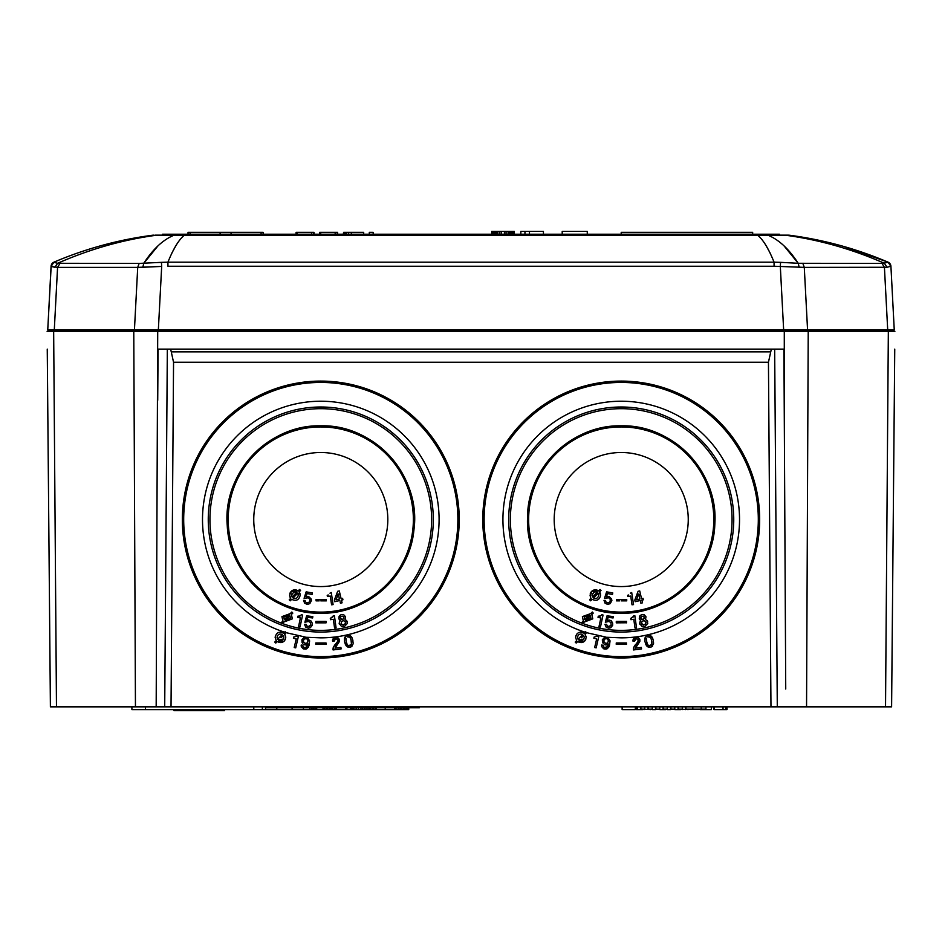 <?xml version="1.0" encoding="UTF-8"?>
<svg xmlns="http://www.w3.org/2000/svg" width="942" height="942" viewBox="0 0 942 942"><rect width="100%" height="100%" fill="white"/><g stroke="black" fill="none" stroke-linecap="round" stroke-linejoin="round"><path stroke-width="1.41" d="M47.253 349.129L50.397 706.841L135.448 706.841L133.776 331.29L53.659 331.29L56.473 706.841M133.776 331.29L157.714 331.29L156.172 706.841L164.709 706.841L135.448 706.841M167.335 349.129L164.709 706.841L891.603 706.841L894.747 349.129M47.1 331.29L53.659 331.29M170.655 349.129L173.552 362.27L171.032 706.841M173.552 362.27L768.448 362.27L771.345 349.129M770.968 706.841L768.448 362.27M656.28 385.596L672.176 390.812M719.111 421.639L737.091 443.776M749.938 468.574L754.059 480.526M756.214 488.839L757.356 494.338M759.099 507.09L759.099 531.971M757.356 544.723L756.214 550.222M754.059 558.535L749.938 570.487M737.091 595.285L719.111 617.422M672.176 648.261L656.28 653.465M586.159 653.465L570.263 648.261M523.328 617.422L505.348 595.285M492.501 570.487L488.38 558.535M486.225 550.222L485.083 544.723M483.34 531.971L483.34 507.09M485.083 494.338L486.225 488.839M488.38 480.526L492.501 468.574M505.348 443.776L523.328 421.639M570.263 390.812L586.159 385.596M355.84 385.596L371.737 390.812M418.672 421.639L436.652 443.776M449.511 468.574L453.62 480.526M455.775 488.839L456.917 494.338M458.66 507.09L458.66 531.971M456.917 544.723L455.775 550.222M453.62 558.535L449.511 570.487M436.652 595.285L418.672 617.422M371.737 648.261L355.84 653.465M285.72 653.465L269.824 648.261M222.889 617.422L204.909 595.285M192.062 570.487L187.941 558.535M185.786 550.222L184.644 544.723M182.901 531.971L182.901 507.09M184.644 494.338L185.786 488.839M187.941 480.526L192.062 468.574M204.909 443.776L222.889 421.639M269.824 390.812L285.72 385.596M785.734 689.002L783.921 349.129L158.079 349.129L157.714 400.291M157.714 331.29L894.9 331.29M891.603 706.841L894.158 416.564M888.341 331.29L885.527 706.841M50.397 706.841L47.842 416.564M864.815 329.877L864.827 331.29L864.815 329.877M878.603 329.877L882.831 329.877M158.115 245.697L143.785 263.289L139.133 263.419L161.435 262.347L161.683 266.421L137.72 267.375L57.568 267.375L54.295 329.877L47.748 329.877L894.252 329.877L890.932 266.48M141.583 329.877L158.35 329.877L134.435 329.877L137.72 267.375L139.133 263.419L57.603 263.289L59.97 263.419L57.568 267.375L51.068 266.421L54.954 267.269L57.603 263.289L53.953 262.347L57.603 263.289C90.173 249.006 123.284 239.633 156.949 235.159L141.406 236.866M63.397 329.877L59.169 329.877M784.816 329.877L807.565 329.877L804.28 267.375L774.336 266.245M884.432 267.375L882.03 263.419L888.047 262.347L882.03 263.419L798.215 263.289L802.867 263.419L804.28 267.375L887.046 267.269L884.432 267.375L887.705 329.877L894.252 329.877L890.92 266.245L887.046 267.269L890.92 266.245A4.698 4.698 0 0 0 888.071 262.17L843.82 246.486M788.454 235.159L757.568 235.159C763.114 239.609 768.613 248.617 774.065 262.17L780.565 262.347L780.317 266.421L780.565 262.347L798.215 263.289L783.885 245.697M161.435 262.347L167.935 262.17C173.387 248.617 178.886 239.609 184.432 235.159L154.853 235.159M51.08 266.245A4.698 4.698 0 0 1 53.929 262.17L51.068 266.421L47.748 329.877L51.198 265.573M127.971 239.28L114.912 242.118M53.929 262.17C85.769 248.617 118.822 239.609 153.099 235.159L153.546 235.159M757.568 235.159L184.432 235.159M787.135 235.159L785.039 235.159C818.716 239.633 851.827 249.006 884.397 263.289L887.046 267.269M760.477 235.159L181.523 235.159M177.402 235.159L162.495 235.159L162.495 234.228L779.505 234.228L779.505 235.159L764.598 235.159M181.888 235.159L181.888 234.228M761.207 235.159L761.207 234.228M319.668 234.228L319.668 232.344L320.727 232.344L320.727 234.228M320.727 232.344L335.164 232.344L335.164 234.228M320.374 232.344L320.374 234.228M335.164 232.344L337.625 232.344L337.625 234.228M337.271 232.344L337.271 234.228M752.658 234.228L752.658 232.344L621.214 232.344L621.214 234.228M343.618 234.228L343.618 232.344L343.265 234.228M343.618 232.344L363.683 232.344L363.683 234.228M351.354 232.344L351.354 234.228M348.54 232.344L348.54 234.228M346.432 232.344L346.432 234.228M345.019 232.344L345.019 234.228M373.185 234.228L373.185 232.344L369.311 232.344L369.311 234.228M188.035 234.228L188.035 232.344L263.148 232.344L263.148 234.228M296.082 234.228L296.082 232.344L314.039 232.344L314.039 234.228M313.686 232.344L313.686 234.228M311.578 232.344L311.578 234.228M297.142 232.344L297.142 234.228M296.789 232.344L296.789 234.228M524.953 234.228L524.953 231.402L520.844 231.402L520.844 234.228M524.953 231.402L543.428 231.402L543.428 234.228M529.463 231.402L529.463 234.228M506.054 234.228L506.054 231.402L504.417 231.402L504.417 234.228M504.417 231.402L501.533 231.402L501.533 234.228M491.677 234.228L491.677 231.402L499.896 231.402L499.896 234.228M499.896 231.402L501.533 231.402M497.835 231.402L497.835 234.228M496.611 231.402L496.611 234.228M495.374 231.402L495.374 234.228M494.138 231.402L494.138 234.228M493.325 231.402L493.325 234.228M492.501 231.402L492.501 234.228M492.089 231.402L492.089 234.228M506.054 231.402L514.273 231.402L514.273 234.228M513.861 231.402L513.861 234.228M513.449 231.402L513.449 234.228M512.625 231.402L512.625 234.228M511.8 231.402L511.8 234.228M510.576 231.402L510.576 234.228M509.339 231.402L509.339 234.228M508.103 231.402L508.103 234.228M562.209 234.228L562.209 231.402L587.266 231.402L587.266 234.228M174.152 235.159C163.166 239.633 153.04 249.006 143.785 263.289L142.831 267.269L161.683 266.421L158.35 329.877M888.824 262.759L890.084 263.984M890.108 264.007L890.932 266.421L888.071 262.17A4.698 4.698 0 0 1 890.92 266.245A4.698 4.698 0 0 0 888.071 262.17C856.231 248.617 823.178 239.609 788.901 235.159M825.934 241.847L813.97 239.268M766.023 245.497L770.403 253.563M171.621 253.516L175.977 245.497M767.848 235.159C778.834 239.633 788.96 249.006 798.215 263.289L799.169 267.269M77.185 329.877L77.173 331.29L77.185 329.877M621.214 656.621A137.096 137.096 0 0 1 484.129 519.537A137.096 137.096 0 0 1 621.214 382.44A137.096 137.096 0 0 1 758.31 519.537A137.096 137.096 0 0 1 621.214 656.621M621.214 381.086A138.439 138.439 0 0 0 482.775 519.537A138.439 138.439 0 0 0 621.214 657.975A138.439 138.439 0 0 0 759.664 519.537A138.439 138.439 0 0 0 621.214 381.086A138.439 138.439 0 0 0 482.775 519.537A138.439 138.439 0 0 0 621.214 657.975A138.439 138.439 0 0 0 759.664 519.537A138.439 138.439 0 0 0 621.214 381.086M602.515 642.55L602.35 639.748L603.245 643.751L602.35 639.748L604.788 637.204L621.214 637.852A118.315 118.315 0 0 0 739.529 519.537A118.315 118.315 0 0 0 621.214 401.221A118.315 118.315 0 0 0 585.076 632.188L584.099 633.177C579.613 631.069 576.775 632.471 575.586 637.381L575.962 635.414M616.245 642.974L626.465 642.974L616.245 642.974L616.245 644.352L616.245 642.974L616.245 644.352L626.465 644.352L626.465 642.974M618.6 644.352L616.245 644.281A124.839 124.839 0 0 0 623.981 644.352M634.72 639.948L635.968 638.864L634.696 641.043L634.625 640.419L633.036 641.231L633.012 639.853L632.965 640.631M633.507 638.864L635.626 637.369L638.276 637.652L634.884 637.616L633.012 639.853L635.626 637.369M638.959 638.181L639.924 639.759L637.31 637.322M639.453 642.126L639.677 639.017L639.948 641.137L638.24 643.516M637.157 644.717L639.182 642.468L635.438 648.155L641.349 647.425L641.537 648.932L633.507 649.945L641.537 648.932L641.349 647.425L635.438 648.155L637.169 644.717L635.626 647.213L635.98 648.096M640.807 647.484L639.194 647.684M633.66 649.921L634.037 646.801L633.401 649.026L634.037 646.801L637.993 641.537L638.052 639.536L638.335 640.572M637.687 639.112L638.252 639.959L636.568 638.794A120.246 120.246 0 0 1 635.968 638.864L636.498 638.806M645.4 637.063L644.917 638.417L646.824 635.662L649.862 635.32L652.382 637.593L653.418 640.96L652.724 638.452M653.595 643.256L653.159 639.759M644.952 641.526L646.871 646.106L649.956 647.319A130.985 130.985 0 0 0 651.016 647.083L653.465 644.069L650.993 647.095A130.985 130.985 0 0 1 649.945 647.331L647.99 646.954L645.988 644.893L644.952 641.526L645.082 637.758L644.775 639.229M607.837 637.404L610.063 640.854L609.415 645.694L610.063 640.854L608.697 647.284L606.719 648.967L604.234 649.014L607.213 648.732L609.121 646.577M603.657 648.767L601.82 646.765L603.657 648.767L605.918 649.144M601.62 646.118L601.644 645.034L603.139 645.282L603.174 646.059L603.139 645.282L601.644 645.034A127.029 127.029 0 0 0 603.151 645.27M605.824 644.952L604.352 644.552L606.601 644.929L608.308 643.975L607.237 646.73L608.308 643.975L607.237 646.73L605.529 647.684L603.928 647.119L603.139 645.282M605.588 637.028L586.548 632.671L585.1 634.166L585.688 635.155M586.054 636.239L586.183 637.381C584.923 642.326 582.085 643.727 577.67 641.596L576.198 643.068L575.209 642.067L576.198 643.068L577.67 641.596L576.433 642.833M585.794 639.383L584.758 640.996M584.228 641.502L577.67 641.596M576.174 643.033L575.209 642.067L576.669 640.607L575.586 637.381L576.669 640.607L575.209 642.067M577.022 633.754L578.588 632.612M580.449 632.106L584.099 633.177L585.571 631.705L586.56 632.706L585.571 631.705L585.076 632.188M594.649 647.519L596.686 638.912L594.649 647.519L596.145 647.872L596.663 645.647M594.143 637.051L593.86 638.24L594.143 637.051L597.499 636.121L594.143 637.051M598.935 635.991L597.499 636.121L598.935 635.98L596.145 647.872M607.237 646.73L604.481 647.519L607.237 646.73M586.56 632.706L585.1 634.166L586.56 632.706L585.571 631.705L584.099 633.177M585.1 634.166L586.183 637.381M579.801 639.465L579.036 640.23C581.826 641.372 583.569 640.419 584.275 637.381L583.722 635.544L584.275 637.381M577.493 637.381L578.047 639.229L582.733 634.543C579.895 633.424 578.153 634.378 577.493 637.381L578.047 639.229L582.733 634.543L578.047 639.229L577.493 637.381C578.153 634.378 579.895 633.424 582.733 634.543M621.214 407.003A112.522 112.522 0 0 0 508.692 519.537A112.522 112.522 0 0 0 621.214 632.058A112.522 112.522 0 0 0 733.747 519.537A112.522 112.522 0 0 0 621.214 407.003A112.522 112.522 0 0 0 508.692 519.537A112.522 112.522 0 0 0 621.214 632.058A112.522 112.522 0 0 0 733.747 519.537A112.522 112.522 0 0 0 621.214 407.003M621.214 613.266A93.729 93.729 0 0 0 714.954 519.537A93.729 93.729 0 0 0 621.214 425.796A93.729 93.729 0 0 0 527.485 519.537A93.729 93.729 0 0 0 621.214 613.266A93.717 93.717 0 0 1 527.508 519.537A93.717 93.717 0 0 1 621.214 425.819A93.717 93.717 0 0 1 714.931 519.537A93.717 93.717 0 0 1 621.214 613.242C570.605 614.584 525.389 568.65 527.52 518.065C527.049 468.504 571.676 424.571 621.214 425.819C672.918 424.395 718.687 472.366 714.825 523.952C713.706 572.418 669.691 614.408 621.214 613.242M621.214 621.39L626.512 621.39L626.512 622.768L616.268 622.85L616.292 621.39L621.214 621.39M641.455 614.667L639.524 616.468L639.265 618.859L639.948 615.609L642.35 614.467L644.128 614.714L646 616.774L645.494 619.518L647.154 620.696L647.755 623.474L644.94 626.371L641.808 626.289L639.571 623.263L640.678 620.413M644.128 614.714L646 616.774M645.447 619.389L647.672 621.649M636.521 627.843L634.837 615.668L633.613 615.927L634.814 615.75L636.521 627.843L635.014 628.055L633.778 619.294L630.904 619.695L630.751 618.399L633.542 616.303M590.811 613.477L592.271 612.006L593.248 613.101L592.259 612.1L590.787 613.572L582.415 616.598M592.765 618.812L591.835 614.514L592.753 618.87L584.358 621.991L582.886 623.463L581.897 622.462L583.369 621.002L582.392 616.692L590.787 613.572M583.381 620.908L581.897 622.462M598.582 616.162L600.501 615.95L601.867 614.69L603.045 615.032L600.478 626.972L598.982 626.642L600.843 617.999L598.017 617.387L598.582 616.162L598.017 617.387M603.045 615.032L601.867 614.69M600.866 617.905L598.982 626.642M598.276 616.198L598.029 617.293M611.205 620.813L612.618 623.133L612.665 625.288L612.63 623.039L611.228 620.719L608.991 620.083L607.237 620.637L608.096 617.351L613.089 617.964L613.23 616.68L607.025 615.927L605.341 622.25L607.037 615.832L613.242 616.586L613.089 617.964M606.471 624.381L604.941 624.346L606.483 624.287L607.472 626.194L609.745 626.477L611.17 624.958L610.852 622.462L608.826 621.437L605.341 622.25M611.181 624.864L608.979 626.595L607.496 626.1L606.483 624.287M607.249 620.543L608.991 620.083M611.228 620.719L609.003 619.989M626.512 621.39L616.268 621.484M626.489 621.484L626.489 622.85M604.529 598.288L606.601 591.835L604.529 598.288L608.803 597.805L610.239 599.3L610.192 601.302L610.404 600.101M591.588 599.901L592.129 599.347C596.663 601.432 599.501 600.019 600.643 595.144L599.548 591.929L600.16 591.317M590.87 597.982L589.668 599.83L590.94 600.549M590.045 595.144L592.047 590.999L590.045 595.144L590.516 597.334M599.477 590.01L598.559 590.928A5.299 5.299 0 0 0 592.047 590.999L598.559 590.928L591.988 591.046L590.952 592.177M590.646 592.695L590.257 593.648M619.648 600.866L616.515 600.843L616.515 599.501L621.214 599.501L616.515 599.501L616.515 600.866L618.082 600.866M606.495 596.781L609.038 596.451L606.495 596.781L607.531 593.554L612.488 594.426L612.759 592.93L606.601 591.835L612.759 592.93M609.038 596.451L611.546 598.912L609.038 596.451M611.546 598.912L611.888 600.513L611.546 598.912M611.888 600.513L610.251 603.634L607.637 604.411L605.058 603.186L604.01 600.372L605.541 600.478L605.93 601.797L605.541 600.478L604.01 600.372M606.448 602.35L607.896 602.915L609.757 602.009L607.896 602.915L606.448 602.35M609.757 602.009L610.192 601.302L609.757 602.009M600.03 589.468L601.02 590.457L600.03 589.468M621.214 586.572A67.035 67.035 0 0 1 554.19 519.537A67.035 67.035 0 0 1 621.214 452.501A67.035 67.035 0 0 1 688.249 519.537A67.035 67.035 0 0 1 621.214 586.572M627.819 596.498L630.693 596.062L627.808 596.51L627.643 595.297L627.808 596.51L627.643 595.297L628.667 594.979M639.724 590.928L641.537 598.653L643.021 598.3L641.537 598.653L639.724 590.928L638.087 591.305L634.814 600.066L637.569 592.706M639.983 592.035L640.23 593.095M632.023 604.811L633.53 604.587L632.023 604.811L630.693 596.062M630.398 593.177L631.693 592.518L633.53 604.587M641.537 598.653L641.161 597.063M643.362 599.795L641.879 600.136L642.503 602.809L641.879 600.136L643.362 599.795L643.021 598.3M642.503 602.809L640.878 603.198L640.56 601.856M638.087 591.305L634.814 600.066L635.202 601.702L640.254 600.525L637.675 601.126M621.214 599.501L626.736 599.501L621.214 599.501M624.829 600.866L623.628 600.866M621.214 600.866L626.736 600.866L626.736 599.501M634.814 600.066L635.202 601.702L640.254 600.525M639.901 599.03L636.486 599.83L638.723 593.99L639.901 599.03L638.723 593.99L636.486 599.83L639.901 599.03L636.486 599.83L637.11 598.194M599.548 591.929L600.49 593.884A5.299 5.299 0 0 0 599.548 591.929L601.02 590.457M596.745 592.742L596.439 591.929L594.355 591.894L591.953 595.144L592.494 596.992L596.745 592.742A77.185 77.185 0 0 0 598.229 593.225L593.495 597.982C596.345 599.088 598.088 598.146 598.735 595.144L598.229 593.225L600.49 593.884M591.129 598.358L589.668 599.83L590.658 600.819L592.129 599.347C596.675 601.42 599.512 600.019 600.643 595.144C599.501 600.03 596.663 601.432 592.129 599.347M591.788 614.561L593.248 613.101M584.735 619.624L589.421 614.938L584.252 617.116L584.735 619.624L584.264 617.057M590.422 615.938L585.724 620.625L590.893 618.482L590.422 615.938M589.445 614.843L584.746 619.53M590.917 618.364L585.794 620.554M601.856 614.785L600.49 616.044L598.57 616.256M612.665 625.288L610.828 627.678L608.768 628.196L606.142 627.113L604.941 624.346M644.175 614.843L642.35 614.467M641.502 614.796L642.397 614.596M639.265 618.859L640.725 620.543L640.054 621.167M639.783 624.122L640.113 621.296M644.187 618.576L644.363 617.128L643.209 616.139L641.42 616.527L640.784 617.905L641.549 619.294L643.28 619.377L644.316 616.998M643.81 624.793L645.67 623.922L645.882 622.038L644.352 620.684L642.256 621.143L641.408 623.015L643.033 624.817L645.117 624.358L646.012 622.627M643.857 624.923L641.82 624.146M642.691 619.506L643.798 618.965M640.854 618.364L642.644 619.377M645.835 621.908L645.965 622.497M633.177 616.975L630.74 618.482M633.613 615.927L633.154 617.069M626.465 644.352L621.214 644.352M593.86 638.24L596.686 638.912M637.993 641.537L636.274 643.751L637.993 641.537M635.461 644.622L634.684 645.8M634.708 641.043A122.26 122.26 0 0 1 633.036 641.219M636.25 646.059L635.438 648.155M638.57 647.766L641.161 647.448M633.507 649.945L633.401 649.026L633.507 649.945L641.396 648.956M638.676 649.297L636.356 649.58M634.037 646.801L633.566 647.931M648.426 635.167L647.378 635.391M651.923 636.91L652.382 637.593L651.923 636.91M649.862 635.32L649.062 635.179L649.862 635.32M646.141 636.121L646.824 635.662L646.141 636.121M646.542 640.878L646.471 638.393M646.53 640.878L647.413 644.269L646.918 642.668L647.872 644.952L649.627 645.835A129.454 129.454 0 0 0 650.663 645.6L651.899 644.092L651.84 641.608L650.957 638.205L648.744 636.651A120.305 120.305 0 0 1 647.707 636.886M648.967 645.659L651.699 644.599L649.627 645.823L647.872 644.952L648.967 645.659M651.558 646.824L652.618 645.965M651.499 636.38L650.38 635.52M320.786 381.086A138.439 138.439 0 0 0 182.336 519.537A138.439 138.439 0 0 0 320.786 657.975A138.439 138.439 0 0 0 459.225 519.537A138.439 138.439 0 0 0 320.786 381.086A138.439 138.439 0 0 0 182.336 519.537A138.439 138.439 0 0 0 320.786 657.975A138.439 138.439 0 0 0 459.225 519.537A138.439 138.439 0 0 0 320.786 381.086M320.786 656.621A137.096 137.096 0 0 1 183.69 519.537A137.096 137.096 0 0 1 320.786 382.44A137.096 137.096 0 0 1 457.871 519.537A137.096 137.096 0 0 1 320.786 656.621M302.076 642.55L301.911 639.748L302.806 643.751L301.911 639.748L304.348 637.204L320.786 637.852A118.315 118.315 0 0 0 439.09 519.537A118.315 118.315 0 0 0 320.786 401.221A118.315 118.315 0 0 0 284.649 632.188L283.66 633.177C279.173 631.069 276.336 632.471 275.146 637.381L275.523 635.414M315.805 642.974L326.026 642.974L315.805 642.974L315.805 644.352L315.805 642.974L315.805 644.352L326.026 644.352L326.026 642.974M318.16 644.352L315.805 644.281A124.839 124.839 0 0 0 323.542 644.352M334.28 639.948L335.529 638.864L334.257 641.043L334.186 640.419L332.597 641.231L332.573 639.853L332.526 640.631M333.068 638.864L335.187 637.369L337.837 637.652L334.445 637.616L332.573 639.853L335.187 637.369M338.519 638.181L339.485 639.759L336.871 637.322M339.485 639.759L337.801 643.516M336.73 644.717L339.014 642.126L334.999 648.155L340.91 647.425L341.098 648.932L333.079 649.945L341.098 648.932L340.91 647.425L334.999 648.155L336.73 644.717L335.187 647.213L335.54 648.096M340.368 647.484L338.755 647.684M333.221 649.921L333.598 646.801L332.962 649.026L333.598 646.801L337.554 641.537L337.613 639.536L337.895 640.572M337.248 639.112L337.825 639.959L336.129 638.794A120.246 120.246 0 0 1 335.529 638.864L336.058 638.806M344.96 637.063L344.478 638.417L346.385 635.662L349.423 635.32L351.943 637.593L352.979 640.96L352.284 638.452M353.156 643.256L352.72 639.759M344.513 641.526L346.432 646.106L349.517 647.319A130.985 130.985 0 0 0 350.589 647.083L353.026 644.069L350.554 647.095A130.985 130.985 0 0 1 349.506 647.331L347.551 646.954L345.549 644.893L344.513 641.526L344.642 637.758L344.336 639.229M307.398 637.404L309.624 640.854L308.976 645.694L309.624 640.854L308.258 647.284L306.28 648.967L303.795 649.014L306.774 648.732L308.682 646.577M303.218 648.767L301.381 646.765L303.218 648.767L305.479 649.144M301.181 646.118L301.204 645.034L302.712 645.282L302.735 646.059L302.712 645.282L301.204 645.034A127.029 127.029 0 0 0 302.712 645.27L303.489 647.119L305.09 647.684L304.042 647.519L306.421 647.13L307.869 643.975L306.162 644.929L303.913 644.552L305.385 644.952M305.149 637.028L286.109 632.671L284.661 634.166L285.249 635.155M285.614 636.239L285.744 637.381C284.484 642.326 281.646 643.727 277.231 641.596L275.759 643.068L274.77 642.067L275.759 643.068L277.231 641.596L275.994 642.833M285.355 639.383L284.319 640.996M283.789 641.502L277.231 641.596M275.735 643.033L274.77 642.067L276.23 640.607L275.146 637.381L276.23 640.607L274.77 642.067M276.583 633.754L278.149 632.612M280.01 632.106L283.66 633.177L285.132 631.705L286.121 632.706L285.132 631.705L284.649 632.188M294.21 647.519L296.247 638.912L294.21 647.519L295.706 647.872L296.224 645.647M293.704 637.051L293.421 638.24L293.704 637.051L297.06 636.121L293.704 637.051M298.496 635.991L297.06 636.121L298.496 635.98L295.706 647.872M307.869 643.975L307.222 646.024L307.869 643.975L306.998 644.599M286.121 632.706L284.661 634.166L286.121 632.706L285.132 631.705L283.66 633.177M284.661 634.166L285.744 637.381M279.362 639.465L278.596 640.23C281.387 641.372 283.13 640.419 283.836 637.381L283.283 635.544L283.836 637.381M277.054 637.381L277.607 639.229L282.294 634.543C279.456 633.424 277.713 634.378 277.054 637.381L277.607 639.229L282.294 634.543L277.607 639.229L277.054 637.381C277.713 634.378 279.456 633.424 282.294 634.543M320.786 407.003A112.522 112.522 0 0 0 208.253 519.537A112.522 112.522 0 0 0 320.786 632.058A112.522 112.522 0 0 0 433.308 519.537A112.522 112.522 0 0 0 320.786 407.003A112.522 112.522 0 0 0 208.253 519.537A112.522 112.522 0 0 0 320.786 632.058A112.522 112.522 0 0 0 433.308 519.537A112.522 112.522 0 0 0 320.786 407.003M320.786 613.266A93.729 93.729 0 0 0 414.515 519.537A93.729 93.729 0 0 0 320.786 425.796A93.729 93.729 0 0 0 227.046 519.537A93.729 93.729 0 0 0 320.786 613.266A93.717 93.717 0 0 1 227.069 519.537A93.717 93.717 0 0 1 320.786 425.819A93.717 93.717 0 0 1 414.492 519.537A93.717 93.717 0 0 1 320.786 613.242C367.121 614.255 409.841 575.986 413.927 529.816C421.451 476.428 374.669 424.194 320.786 425.819C268.541 424.347 222.5 473.367 227.246 525.412C229.141 573.325 272.85 614.372 320.786 613.242M320.786 621.39L326.073 621.39L326.062 622.85L315.829 622.85L315.853 621.39L320.786 621.39M341.016 614.667L339.085 616.468L338.826 618.859L339.509 615.609L341.911 614.467L343.689 614.714L345.561 616.774L345.055 619.518L346.715 620.696L347.315 623.474L344.501 626.371L341.369 626.289L339.132 623.263L340.239 620.413M343.689 614.714L345.561 616.774M345.007 619.389L347.233 621.649M336.082 627.843L334.398 615.668L333.174 615.927L334.375 615.75L336.082 627.843L334.575 628.055L333.338 619.294L330.465 619.695L330.312 618.399L333.103 616.303M290.371 613.477L291.843 612.006L292.821 613.101L291.82 612.1L290.348 613.572L281.976 616.598M292.326 618.812L291.396 614.514L292.314 618.87L283.919 621.991L282.447 623.463L281.458 622.462L282.93 621.002L281.952 616.692L290.348 613.572M282.941 620.908L281.458 622.462M298.143 616.162L300.062 615.95L301.428 614.69L302.606 615.032L300.039 626.972L298.543 626.642L300.404 617.999L297.578 617.387L298.143 616.162L297.578 617.387M302.606 615.032L301.428 614.69M300.427 617.905L298.543 626.642M297.837 616.198L297.59 617.293M310.766 620.813L312.179 623.133L312.226 625.288L312.191 623.039L310.789 620.719L308.552 620.083L306.798 620.637L307.657 617.351L312.65 617.964L312.791 616.68L306.586 615.927L304.902 622.25L306.597 615.832L312.803 616.586L312.65 617.964M306.032 624.381L304.502 624.346L306.044 624.287L307.045 626.194L309.306 626.477L310.73 624.958L310.413 622.462L308.387 621.437L304.902 622.25M310.742 624.864L308.54 626.595L307.057 626.1L306.044 624.287M306.809 620.543L308.552 620.083M310.789 620.719L308.564 619.989M326.073 621.39L315.829 621.484M326.062 621.484L326.062 622.85M304.089 598.288L306.162 591.835L304.089 598.288L308.364 597.805L309.8 599.3L309.753 601.302L309.965 600.101M291.149 599.901L291.69 599.347C296.224 601.432 299.061 600.03 300.204 595.144C299.061 600.03 296.224 601.432 291.69 599.347C296.235 601.42 299.073 600.019 300.204 595.144L299.12 591.929L299.721 591.317M290.077 597.334L289.606 595.144L290.689 598.358L289.229 599.83L290.501 600.549M293.162 590.139L291.608 590.999L289.606 595.144L290.43 597.982M291.549 591.046L290.513 592.177M290.207 592.695L289.818 593.648M319.208 600.866L316.076 600.843L316.076 599.501L320.786 599.501L316.076 599.501L316.076 600.866L317.642 600.866M306.056 596.781L308.599 596.451L306.056 596.781L307.092 593.554L312.049 594.426L312.32 592.93L306.162 591.835L312.32 592.93M308.599 596.451L311.107 598.912L308.599 596.451M311.107 598.912L311.449 600.513L311.107 598.912M311.449 600.513L309.812 603.634L307.198 604.411L304.619 603.186L303.571 600.372L305.102 600.478L305.491 601.797L305.102 600.478L303.571 600.372M306.009 602.35L307.457 602.915L309.317 602.009L307.457 602.915L306.009 602.35M309.317 602.009L309.753 601.302L309.317 602.009M320.786 586.572A67.035 67.035 0 0 1 253.751 519.537A67.035 67.035 0 0 1 320.786 452.501A67.035 67.035 0 0 1 387.821 519.537A67.035 67.035 0 0 1 320.786 586.572M289.606 595.144L291.608 590.999L298.119 590.928L294.787 589.845M299.038 590.01L299.591 589.468L300.58 590.457L299.591 589.468L298.119 590.928A5.299 5.299 0 0 0 291.608 590.999A77.185 77.185 0 0 0 293.916 591.894L291.514 595.144L292.067 596.992L296.754 592.294L293.916 591.894A3.391 3.391 0 0 1 296.754 592.294L292.067 596.992L291.514 595.144L293.939 591.894M327.38 596.498L330.253 596.062L327.369 596.51L327.204 595.297L327.369 596.51L327.204 595.297L328.228 594.979M339.285 590.928L341.098 598.653L342.582 598.3L341.098 598.653L339.285 590.928L337.648 591.305L334.375 600.066L337.13 592.706M339.544 592.035L339.791 593.095M331.584 604.811L333.091 604.587L331.584 604.811L330.253 596.062M329.971 593.177L331.254 592.518L333.091 604.587M341.098 598.653L340.721 597.063M342.935 599.795L341.44 600.136L342.076 602.809L341.44 600.136L342.935 599.795L342.582 598.3M342.076 602.809L340.439 603.198L340.121 601.856M337.648 591.305L334.375 600.066L334.763 601.702L339.815 600.525L337.236 601.126M320.786 599.501L326.297 599.501L320.786 599.501M324.389 600.866L323.188 600.866M320.786 600.866L326.297 600.866L326.297 599.501M334.375 600.066L334.763 601.702L339.815 600.525M339.461 599.03L336.047 599.83L338.284 593.99L339.461 599.03L338.284 593.99L336.047 599.83L339.461 599.03L336.047 599.83L336.671 598.194M299.12 591.929L300.051 593.884A5.299 5.299 0 0 0 299.12 591.929L300.58 590.457M296.306 592.742A77.185 77.185 0 0 0 297.79 593.225L293.056 597.982C295.906 599.088 297.648 598.146 298.296 595.144L297.79 593.225L300.051 593.884M290.689 598.358L289.229 599.83L290.218 600.819L291.69 599.347M291.349 614.561L292.821 613.101M284.296 619.624L288.982 614.938L283.813 617.116L284.296 619.624L283.825 617.057M289.983 615.938L285.285 620.625L290.454 618.482L289.983 615.938M289.006 614.843L284.307 619.53M290.477 618.364L285.355 620.554M301.416 614.785L300.051 616.044L298.131 616.256M312.226 625.288L310.389 627.678L308.328 628.196L305.703 627.113L304.502 624.346M343.736 614.843L341.911 614.467M341.063 614.796L341.958 614.596M338.826 618.859L340.286 620.543L339.626 621.167M339.344 624.122L339.673 621.296M343.748 618.576L343.924 617.128L342.77 616.139L340.98 616.527L340.345 617.905L341.11 619.294L342.841 619.377L343.877 616.998M343.371 624.793L345.231 623.922L345.443 622.038L343.912 620.684L341.816 621.143L341.098 623.592L342.594 624.817L344.678 624.358L345.573 622.627M343.418 624.923L341.381 624.146M342.252 619.506L343.359 618.965M340.415 618.364L342.205 619.377M345.396 621.908L345.526 622.497M332.738 616.975L330.301 618.482M333.174 615.927L332.714 617.069M326.026 644.352L320.786 644.352M293.421 638.24L296.247 638.912M337.554 641.537L335.835 643.751L337.554 641.537M335.022 644.622L334.245 645.8M339.556 640.36L339.014 642.126M334.269 641.043A122.26 122.26 0 0 1 332.597 641.219M335.811 646.059L334.999 648.155M338.131 647.766L340.721 647.448M333.079 649.945L332.962 649.026L333.079 649.945L340.957 648.956M338.237 649.297L335.917 649.58M333.598 646.801L333.127 647.931M347.987 635.167L346.95 635.391M351.484 636.91L351.943 637.593L351.484 636.91M349.423 635.32L348.622 635.179L349.423 635.32M345.702 636.121L346.385 635.662L345.702 636.121M346.103 640.878L346.032 638.393M346.091 640.878L346.974 644.269L346.479 642.668L347.433 644.952L349.188 645.835A129.454 129.454 0 0 0 350.224 645.6L351.46 644.092L351.401 641.608L350.518 638.205L348.305 636.651A120.305 120.305 0 0 1 347.268 636.886M348.528 645.659L351.26 644.599L349.188 645.823L347.433 644.952L348.528 645.659M351.119 646.824L352.178 645.965M351.06 636.38L349.941 635.52M404.224 707.772L404.224 709.656L131.904 709.656L131.904 706.841M265.538 706.841L265.538 709.656M419.425 706.841L419.425 707.772L265.538 707.772M408.734 707.772L408.734 709.656L407.18 709.656L407.18 707.772M395.381 709.656L395.381 707.772M396.912 709.656L396.912 707.772M398.678 709.656L398.678 707.772M400.162 709.656L400.162 707.772M401.374 709.656L401.374 707.772M403.046 709.656L403.046 707.772M404.224 709.656L405.814 709.656L405.814 707.772M407.18 709.656L406.449 709.656L406.449 707.772M406.449 709.656L405.814 709.656M407.038 709.656L407.038 707.772M385.219 709.656L385.219 707.772M394.498 709.656L394.498 707.772M332.856 709.656L332.856 707.772M334.928 709.656L334.928 707.772M352.555 709.656L352.555 707.772M353.945 709.656L353.945 707.772M356.147 709.656L356.147 707.772M358.301 709.656L358.301 707.772M360.963 709.656L360.963 707.772M362.8 709.656L362.8 707.772M364.601 709.656L364.601 707.772M366.132 709.656L366.132 707.772M367.898 709.656L367.898 707.772M369.382 709.656L369.382 707.772M370.606 709.656L370.606 707.772M372.267 709.656L372.267 707.772M373.444 709.656L373.444 707.772M375.034 709.656L375.034 707.772M375.67 709.656L375.67 707.772M376.258 709.656L376.258 707.772M376.4 709.656L376.4 707.772M346.892 709.656L346.892 707.772M350.506 709.656L350.506 707.772M351.719 709.656L351.719 707.772M336.353 709.656L336.353 707.772M345.679 709.656L345.679 707.772M323 709.656L323 707.772M316.7 709.656L316.7 707.772M324.59 709.656L324.59 707.772M326.12 709.656L326.12 707.772M327.439 709.656L327.439 707.772M329.064 709.656L329.064 707.772M330.301 709.656L330.301 707.772M331.207 709.656L331.207 707.772M332.09 709.656L332.09 707.772M332.267 709.656L332.267 707.772M292.102 709.656L292.102 707.772M303.395 709.656L303.395 707.772M309.694 709.656L309.694 707.772M311.284 709.656L311.284 707.772M312.815 709.656L312.815 707.772M314.133 709.656L314.133 707.772M315.758 709.656L315.758 707.772M223.972 710.598L210.078 710.598L210.078 709.656M210.078 710.598L174.023 710.598L174.023 709.656M174.835 710.598L174.835 709.656M637.239 706.841L637.239 709.656L636.368 709.656L636.368 706.841L636.368 709.656M632.235 709.656L622.532 709.656L635.332 709.656L635.332 706.841M685.929 706.841L685.929 709.185L705.947 709.185L705.947 706.841M692.794 709.185L692.794 706.841M688.202 709.656L680.689 709.185M685.552 706.841L685.552 709.656M682.314 706.841L682.314 709.656M678.417 706.841L678.417 709.185L682.314 709.185M680.689 709.656L674.802 709.656L674.802 706.841M678.04 706.841L678.04 709.656M670.904 706.841L670.904 709.185L674.802 709.185M670.527 706.841L670.527 709.656L673.177 709.185M667.289 706.841L667.289 709.656L665.664 709.185M663.392 706.841L663.392 709.185L667.289 709.185M665.664 709.656L659.777 709.656L659.777 706.841M663.015 706.841L663.015 709.656M655.879 706.841L655.879 709.185L659.777 709.185M655.502 706.841L655.502 709.656L658.152 709.185M652.264 706.841L652.264 709.656L650.639 709.185M648.379 706.841L648.379 709.185L652.264 709.185M650.639 709.656L643.127 709.185M647.99 706.841L647.99 709.656M644.752 706.841L644.752 709.656M640.866 706.841L640.866 709.185L644.752 709.185M643.127 709.656L637.239 709.656M640.478 706.841L640.478 709.656M636.462 706.841L636.462 709.185L637.239 709.185M655.502 709.656L652.264 709.656M670.527 709.656L667.289 709.656M725.599 706.841L725.599 709.656L723.044 709.656L723.009 706.841M722.879 706.841L723.044 709.656M722.844 709.656L713.989 709.656L713.989 706.841M714.448 706.841L714.448 709.656M727 706.841L727 709.656L725.599 709.656M726.529 706.841L726.529 709.656M700.271 709.656L711.387 709.656L711.387 706.841M693.995 709.185L689.779 709.185M658.917 709.185L659.777 709.656M596.58 594.897L598.182 593.295L598.735 595.144C598.088 598.135 596.345 599.088 593.495 597.982L595.014 596.463M598.735 595.144C598.088 598.146 596.345 599.088 593.495 597.982L598.182 593.295L598.488 593.872M598.665 594.496L598.735 595.085M596.828 598.182L597.511 597.746M592.494 596.992L597.193 592.294L592.494 596.992L591.953 595.144L594.355 591.894A3.391 3.391 0 0 1 597.193 592.294L596.427 591.929M595.073 591.764L594.461 591.87M594.378 591.894L594.355 591.894A77.185 77.185 0 0 1 592.047 590.999M591.953 595.144L592.224 593.825M637.428 597.369L637.769 596.486M638.735 594.049L638.382 594.861M638.888 594.743L639.394 596.875M583.204 636.062L581.473 637.793M583.887 638.959L579.036 640.23M583.899 638.935L582.262 640.489M580.248 640.713L579.542 640.501M578.718 634.778L579.342 634.366M651.899 644.092L651.452 639.818L651.899 644.092M650.498 637.534L651.087 638.652M649.403 636.827L647.707 636.874L650.098 637.145M647.413 644.269L647.872 644.952L647.413 644.269M650.957 638.205L651.452 639.818M605.07 644.834L604.352 644.552M608.308 643.975L607.437 644.599M608.497 640.913L607.566 639.053L606.118 638.511L604.634 639.041L603.692 641.043L604.623 642.903L606.071 643.445L607.555 642.915L608.497 640.913M608.096 639.606L606.872 638.629L604.634 639.041M606.872 643.268L606.071 643.445L606.872 643.268M606.071 643.445L604.093 642.35L606.071 643.445M604.093 642.35L603.692 641.043L604.093 642.35M603.692 641.043L603.834 640.136M296.153 594.897L297.743 593.295L298.296 595.144C297.648 598.135 295.906 599.088 293.056 597.982L294.575 596.463M298.296 595.144C297.648 598.146 295.906 599.088 293.056 597.982L297.743 593.295L298.049 593.872M298.225 594.496L298.296 595.085M296.389 598.182L297.071 597.746M292.067 596.992L296.754 592.294L295.988 591.929M294.022 591.87L294.634 591.764M291.514 595.144L291.785 593.825M336.989 597.369L337.33 596.486M338.296 594.049L337.942 594.861M338.449 594.743L338.955 596.875M282.777 636.062L281.034 637.793M283.448 638.959L278.596 640.23M283.46 638.935L281.823 640.489M279.821 640.713L279.103 640.501M278.279 634.778L278.903 634.366M351.46 644.092L351.013 639.818L351.46 644.092M350.059 637.534L350.648 638.652M348.976 636.827L347.268 636.874L349.659 637.145M346.974 644.269L347.433 644.952L346.974 644.269M350.518 638.205L351.013 639.818M304.631 644.834L303.913 644.552M308.069 640.913L307.127 639.053L305.679 638.511L304.195 639.041L303.253 641.043L304.184 642.903L305.632 643.445L307.116 642.915L308.069 640.913M307.657 639.606L306.433 638.629L304.195 639.041M306.444 643.268L305.632 643.445L306.444 643.268M305.632 643.445L303.654 642.35L305.632 643.445M303.654 642.35L303.253 641.043L303.654 642.35M303.253 641.043L303.395 640.136M171.797 351.849L770.203 351.849M777.291 706.841L774.665 349.129M784.286 331.29L784.286 400.291M808.224 331.29L806.552 706.841M859.693 329.888L859.705 331.29M797.356 329.877L797.368 331.29M779.658 329.877L779.658 331.29M162.342 331.29L162.342 329.877M783.65 329.877L780.317 266.421M167.935 266.245L774.065 266.245L774.065 262.17L167.935 262.17L167.935 266.245M261.099 232.344L261.099 234.228M231.061 234.228L231.061 232.344M220.122 232.344L220.122 234.228M190.072 234.228L190.072 232.344M144.632 331.29L144.644 329.877M82.295 331.29L82.307 329.877M621.214 630.375A110.85 110.85 0 0 1 510.376 519.537A110.85 110.85 0 0 1 621.214 408.687A110.85 110.85 0 0 1 732.064 519.537A110.85 110.85 0 0 1 621.214 630.375M621.214 426.95A92.575 92.575 0 0 1 713.801 519.537A92.575 92.575 0 0 1 621.214 612.112A92.575 92.575 0 0 1 528.639 519.537A92.575 92.575 0 0 1 621.214 426.95M638.876 594.673A77.185 77.185 0 0 0 640.513 594.272M636.651 595.167A77.185 77.185 0 0 0 638.417 594.779M320.786 630.375A110.85 110.85 0 0 1 209.936 519.537A110.85 110.85 0 0 1 320.786 408.687A110.85 110.85 0 0 1 431.624 519.537A110.85 110.85 0 0 1 320.786 630.375M320.786 426.95A92.575 92.575 0 0 1 413.361 519.537A92.575 92.575 0 0 1 320.786 612.112A92.575 92.575 0 0 1 228.2 519.537A92.575 92.575 0 0 1 320.786 426.95M338.437 594.673A77.185 77.185 0 0 0 340.074 594.272M336.212 595.167A77.185 77.185 0 0 0 337.978 594.779M145.409 709.656L145.409 706.841M253.787 706.841L253.787 709.656M262.359 709.656L262.359 706.841M332.785 706.841L332.785 707.772M346.008 707.772L346.008 706.841M417.224 706.841L417.224 707.772M276.795 709.656L276.795 707.772M223.878 709.656L223.878 710.598M212.492 710.598L212.492 709.656M210.278 709.656L210.278 710.598M701.248 706.841L701.248 709.185M800.417 329.877L807.565 329.877M814.288 329.877L864.226 329.877M224.479 709.656L224.479 710.598M622.132 709.656L622.132 706.841"/></g></svg>
